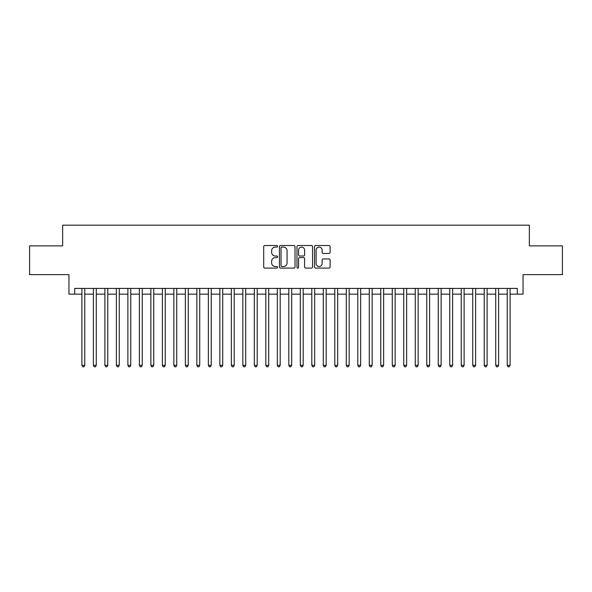 <?xml version="1.0" encoding="UTF-8"?>
<svg xmlns="http://www.w3.org/2000/svg" width="592" height="592" viewBox="0 0 592 592"><rect width="100%" height="100%" fill="white"/><g stroke="black" fill="none" stroke-linecap="round" stroke-linejoin="round"><path stroke-width="0.89" d="M277.611 246.309A0.792 0.792 0 0 0 276.819 245.517L264.831 245.517A1.125 1.125 0 0 0 263.699 246.649L263.699 266.955A1.125 1.125 0 0 0 264.831 268.087L276.819 268.087A0.792 0.792 0 0 0 277.611 267.295A0.792 0.792 0 0 0 276.819 266.504L275.265 266.504A3.611 3.611 0 0 1 271.654 262.892L271.654 261.205A3.611 3.611 0 0 1 275.265 257.594L276.819 257.594A0.792 0.792 0 0 0 277.611 256.802A0.792 0.792 0 0 0 276.819 256.01L275.265 256.01A3.611 3.611 0 0 1 271.654 252.399L271.654 250.712A3.611 3.611 0 0 1 275.265 247.101L276.819 247.101A0.792 0.792 0 0 0 277.611 246.309M328.974 253.472A1.125 1.125 0 0 0 330.107 252.347L330.107 246.649A1.125 1.125 0 0 0 328.974 245.517L315.662 245.517A1.125 1.125 0 0 0 314.53 246.649L314.53 266.955A1.125 1.125 0 0 0 315.662 268.087L328.974 268.087A1.125 1.125 0 0 0 330.107 266.955L330.107 260.073A1.125 1.125 0 0 0 328.974 258.948L323.276 258.948A1.125 1.125 0 0 0 322.152 260.073L322.152 263.484A3.019 3.019 0 0 1 319.132 266.504A3.019 3.019 0 0 1 316.113 263.484L316.113 250.113A3.019 3.019 0 0 1 319.132 247.101A3.019 3.019 0 0 1 322.152 250.113L322.152 252.347A1.125 1.125 0 0 0 323.276 253.472L328.974 253.472M74.718 294.157L74.718 288.415L517.282 288.415L517.282 294.157L523.032 294.157L523.032 274.621L562.4 274.621L562.4 245.88L529.352 245.88L529.352 225.189L62.648 225.189L62.648 245.88L29.6 245.88L29.6 274.621L68.968 274.621L68.968 294.157L81.903 294.157M295.016 246.649A1.125 1.125 0 0 0 293.884 245.517L280.571 245.517A1.125 1.125 0 0 0 279.439 246.649L279.439 266.955A1.125 1.125 0 0 0 280.571 268.087L293.884 268.087A1.125 1.125 0 0 0 295.016 266.955L295.016 246.649M298.116 245.517L311.429 245.517A1.125 1.125 0 0 1 312.561 246.649L312.561 266.955A1.125 1.125 0 0 1 311.429 268.087L305.731 268.087A1.125 1.125 0 0 1 304.606 266.955L304.606 258.719A1.125 1.125 0 0 0 303.474 257.594L299.693 257.594A1.125 1.125 0 0 0 298.568 258.719L298.568 267.295A0.792 0.792 0 0 1 297.776 268.087A0.792 0.792 0 0 1 296.984 267.295L296.984 246.649A1.125 1.125 0 0 1 298.116 245.517M84.774 294.157L93.395 294.157M96.274 294.157L104.895 294.157M107.766 294.157L116.387 294.157M119.266 294.157L127.887 294.157M130.758 294.157L139.379 294.157M142.25 294.157L150.871 294.157M153.75 294.157L162.371 294.157M165.242 294.157L173.863 294.157M176.734 294.157L185.363 294.157M188.234 294.157L196.855 294.157M199.726 294.157L208.347 294.157M211.226 294.157L219.847 294.157M222.718 294.157L231.339 294.157M234.21 294.157L242.838 294.157M245.71 294.157L254.331 294.157M257.202 294.157L265.823 294.157M268.701 294.157L277.322 294.157M280.194 294.157L288.815 294.157M291.686 294.157L300.314 294.157M303.185 294.157L311.806 294.157M314.678 294.157L323.299 294.157M326.177 294.157L334.798 294.157M337.669 294.157L346.29 294.157M349.162 294.157L357.79 294.157M360.661 294.157L369.282 294.157M372.153 294.157L380.774 294.157M383.653 294.157L392.274 294.157M395.145 294.157L403.766 294.157M406.637 294.157L415.266 294.157M418.137 294.157L426.758 294.157M429.629 294.157L438.25 294.157M441.129 294.157L449.75 294.157M452.621 294.157L461.242 294.157M464.113 294.157L472.734 294.157M475.613 294.157L484.234 294.157M487.105 294.157L495.726 294.157M498.605 294.157L507.226 294.157M510.097 294.157L517.282 294.157M281.814 247.101A0.792 0.792 0 0 0 281.022 247.885L281.022 265.712A0.792 0.792 0 0 0 281.814 266.504L283.45 266.504A3.611 3.611 0 0 0 287.061 262.892L287.061 250.712A3.611 3.611 0 0 0 283.45 247.101L281.814 247.101M304.606 250.172A3.019 3.019 0 0 0 301.587 247.153A3.019 3.019 0 0 0 298.568 250.172L298.568 254.886A1.125 1.125 0 0 0 299.693 256.01L303.474 256.01A1.125 1.125 0 0 0 304.606 254.886L304.606 250.172M84.774 288.415L84.774 365.316L81.903 365.316L81.903 288.415M84.774 365.316L83.916 366.811L82.762 366.811L81.903 365.316M96.274 288.415L96.274 365.316L93.395 365.316L93.395 288.415M96.274 365.316L95.408 366.811L94.261 366.811L93.395 365.316M107.766 288.415L107.766 365.316L104.895 365.316L104.895 288.415M107.766 365.316L106.908 366.811L105.753 366.811L104.895 365.316M119.266 288.415L119.266 365.316L116.387 365.316L116.387 288.415M119.266 365.316L118.4 366.811L117.253 366.811L116.387 365.316M130.758 288.415L130.758 365.316L127.887 365.316L127.887 288.415M130.758 365.316L129.892 366.811L128.745 366.811L127.887 365.316M142.25 288.415L142.25 365.316L139.379 365.316L139.379 288.415M142.25 365.316L141.392 366.811L140.237 366.811L139.379 365.316M153.75 288.415L153.75 365.316L150.871 365.316L150.871 288.415M153.75 365.316L152.884 366.811L151.737 366.811L150.871 365.316M165.242 288.415L165.242 365.316L162.371 365.316L162.371 288.415M165.242 365.316L164.384 366.811L163.229 366.811L162.371 365.316M176.734 288.415L176.734 365.316L173.863 365.316L173.863 288.415M176.734 365.316L175.876 366.811L174.729 366.811L173.863 365.316M188.234 288.415L188.234 365.316L185.363 365.316L185.363 288.415M188.234 365.316L187.368 366.811L186.221 366.811L185.363 365.316M199.726 288.415L199.726 365.316L196.855 365.316L196.855 288.415M199.726 365.316L198.868 366.811L197.713 366.811L196.855 365.316M211.226 288.415L211.226 365.316L208.347 365.316L208.347 288.415M211.226 365.316L210.36 366.811L209.213 366.811L208.347 365.316M222.718 288.415L222.718 365.316L219.847 365.316L219.847 288.415M222.718 365.316L221.859 366.811L220.705 366.811L219.847 365.316M234.21 288.415L234.21 365.316L231.339 365.316L231.339 288.415M234.21 365.316L233.352 366.811L232.205 366.811L231.339 365.316M245.71 288.415L245.71 365.316L242.838 365.316L242.838 288.415M245.71 365.316L244.844 366.811L243.697 366.811L242.838 365.316M257.202 288.415L257.202 365.316L254.331 365.316L254.331 288.415M257.202 365.316L256.343 366.811L255.189 366.811L254.331 365.316M268.701 288.415L268.701 365.316L265.823 365.316L265.823 288.415M268.701 365.316L267.836 366.811L266.689 366.811L265.823 365.316M280.194 288.415L280.194 365.316L277.322 365.316L277.322 288.415M280.194 365.316L279.335 366.811L278.181 366.811L277.322 365.316M291.686 288.415L291.686 365.316L288.815 365.316L288.815 288.415M291.686 365.316L290.827 366.811L289.68 366.811L288.815 365.316M303.185 288.415L303.185 365.316L300.314 365.316L300.314 288.415M303.185 365.316L302.32 366.811L301.173 366.811L300.314 365.316M314.678 288.415L314.678 365.316L311.806 365.316L311.806 288.415M314.678 365.316L313.819 366.811L312.665 366.811L311.806 365.316M326.177 288.415L326.177 365.316L323.299 365.316L323.299 288.415M326.177 365.316L325.311 366.811L324.164 366.811L323.299 365.316M337.669 288.415L337.669 365.316L334.798 365.316L334.798 288.415M337.669 365.316L336.811 366.811L335.657 366.811L334.798 365.316M349.162 288.415L349.162 365.316L346.29 365.316L346.29 288.415M349.162 365.316L348.303 366.811L347.156 366.811L346.29 365.316M360.661 288.415L360.661 365.316L357.79 365.316L357.79 288.415M360.661 365.316L359.795 366.811L358.648 366.811L357.79 365.316M372.153 288.415L372.153 365.316L369.282 365.316L369.282 288.415M372.153 365.316L371.295 366.811L370.141 366.811L369.282 365.316M383.653 288.415L383.653 365.316L380.774 365.316L380.774 288.415M383.653 365.316L382.787 366.811L381.64 366.811L380.774 365.316M395.145 288.415L395.145 365.316L392.274 365.316L392.274 288.415M395.145 365.316L394.287 366.811L393.132 366.811L392.274 365.316M406.637 288.415L406.637 365.316L403.766 365.316L403.766 288.415M406.637 365.316L405.779 366.811L404.632 366.811L403.766 365.316M418.137 288.415L418.137 365.316L415.266 365.316L415.266 288.415M418.137 365.316L417.271 366.811L416.124 366.811L415.266 365.316M429.629 288.415L429.629 365.316L426.758 365.316L426.758 288.415M429.629 365.316L428.771 366.811L427.616 366.811L426.758 365.316M441.129 288.415L441.129 365.316L438.25 365.316L438.25 288.415M441.129 365.316L440.263 366.811L439.116 366.811L438.25 365.316M452.621 288.415L452.621 365.316L449.75 365.316L449.75 288.415M452.621 365.316L451.763 366.811L450.608 366.811L449.75 365.316M464.113 288.415L464.113 365.316L461.242 365.316L461.242 288.415M464.113 365.316L463.255 366.811L462.108 366.811L461.242 365.316M475.613 288.415L475.613 365.316L472.734 365.316L472.734 288.415M475.613 365.316L474.747 366.811L473.6 366.811L472.734 365.316M487.105 288.415L487.105 365.316L484.234 365.316L484.234 288.415M487.105 365.316L486.247 366.811L485.092 366.811L484.234 365.316M498.605 288.415L498.605 365.316L495.726 365.316L495.726 288.415M498.605 365.316L497.739 366.811L496.592 366.811L495.726 365.316M510.097 288.415L510.097 365.316L507.226 365.316L507.226 288.415M510.097 365.316L509.238 366.811L508.084 366.811L507.226 365.316"/></g></svg>

